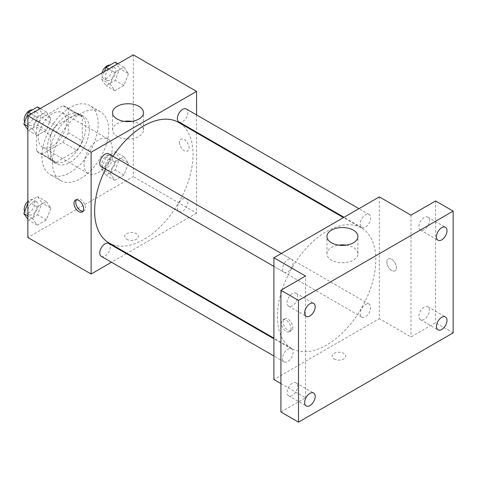 <?xml version="1.0" encoding="UTF-8"?>
<svg xmlns="http://www.w3.org/2000/svg" width="477" height="477" viewBox="0 0 477 477"><rect width="100%" height="100%" fill="white"/><g stroke="black" fill="none" stroke-linecap="round" stroke-linejoin="round"><path stroke-width="0.36" stroke-dasharray="2.38 1.79" d="M84.089 164.428A19.885 11.478 120 0 0 88.203 173.533A19.885 11.478 120 0 0 108.088 162.055A19.885 11.478 120 0 0 108.088 139.093A19.885 11.478 120 0 0 92.765 144.424A19.885 11.478 120 0 0 84.089 164.428M38.393 138.05A19.885 11.478 120 0 0 42.513 147.154A19.885 11.478 120 0 0 62.398 135.671A19.885 11.478 120 0 0 62.398 112.715A19.885 11.478 120 0 0 47.074 118.04A19.885 11.478 120 0 0 38.393 138.05M42.143 117.622L62.767 105.715A26.7 15.419 120 0 1 65.808 106.806A26.7 15.419 120 0 1 68.271 108.893L68.271 132.707A26.7 15.419 120 0 1 62.767 142.241L42.143 154.149A26.7 15.419 120 0 1 39.102 153.057A26.7 15.419 120 0 1 36.64 150.97L36.64 127.156A26.7 15.419 120 0 1 42.143 117.622L56.203 125.737L76.827 113.83L62.767 105.715M62.767 142.241L76.827 150.362L56.203 162.269L42.143 154.149M36.64 150.97L50.699 159.091L50.699 135.271L36.64 127.156M50.699 159.091A26.7 15.419 120 0 0 53.162 161.178A26.7 15.419 120 0 0 56.203 162.269M76.827 150.362A26.7 15.419 120 0 0 82.33 140.828L68.271 132.707M76.827 113.83A26.7 15.419 120 0 1 79.868 114.927A26.7 15.419 120 0 1 82.33 117.008L82.33 140.828M56.203 125.737A26.7 15.419 120 0 0 50.699 135.271M66.512 160.373A27.338 15.783 -60 0 1 52.846 161.727A27.338 15.783 -60 0 1 52.846 130.155A27.338 15.783 -60 0 1 80.184 114.373A27.338 15.783 -60 0 1 84.375 136.279A27.338 15.783 -60 0 1 66.512 160.373M70.03 162.401A27.338 15.783 120 0 0 87.887 138.312A27.338 15.783 120 0 0 83.696 116.4A27.338 15.783 120 0 0 62.63 123.728A27.338 15.783 120 0 0 50.699 151.239A27.338 15.783 120 0 0 56.358 163.754A27.338 15.783 120 0 0 70.03 162.401M82.33 117.008L68.271 108.893M41.91 156.313A39.764 22.962 120 0 0 50.145 174.516A39.764 22.962 120 0 0 89.915 151.561A39.764 22.962 120 0 0 89.915 105.638A39.764 22.962 120 0 0 59.267 116.293A39.764 22.962 120 0 0 41.91 156.313M52.452 162.401A39.764 22.962 120 0 0 60.692 180.604A39.764 22.962 120 0 0 100.456 157.648A39.764 22.962 120 0 0 100.456 111.731A39.764 22.962 120 0 0 69.815 122.38A39.764 22.962 120 0 0 52.452 162.401M128.51 163.301L123.942 175.065L114.814 180.342L110.247 173.843L114.814 162.073L123.942 156.802L128.51 163.301L123.942 175.065L114.814 180.342L110.247 173.843L114.814 162.073L123.942 156.802L128.51 163.301L119.721 158.227L115.154 169.991L106.025 175.268L101.458 168.769L106.025 157.005L115.154 151.728L119.721 158.227M128.51 73.685L123.942 85.455L114.814 90.725L110.247 84.226L114.814 72.462L123.942 67.185L128.51 73.685L123.942 85.455L114.814 90.725L110.247 84.226L114.814 72.462L123.942 67.185L128.51 73.685L119.721 68.61L115.154 80.38L106.025 85.651L101.458 79.158L104.421 71.52M133.298 54.849L133.298 176.609L27.851 237.486M50.902 208.103L46.335 219.873L37.206 225.144L32.639 218.651L37.206 206.881L46.335 201.61L50.902 208.103L46.335 219.873L37.206 225.144L32.639 218.651L37.206 206.881L46.335 201.61L50.902 208.103L42.113 203.035L37.546 214.799L28.417 220.07L27.851 219.265M50.902 118.493L46.335 130.257L37.206 135.534L32.639 129.034L37.206 117.264L46.335 111.994L50.902 118.493L46.335 130.257L37.206 135.534L32.639 129.034L37.206 117.264L46.335 111.994L50.902 118.493L42.113 113.419L37.546 125.183L28.417 130.459L27.851 129.655M196.566 132.779L196.566 213.136L133.298 176.609M196.566 213.136L126.971 253.311M126.411 253.639L111.499 262.249M126.703 239.263A6.833 3.947 0 0 0 134.156 240.116A6.833 3.947 0 0 0 138.372 236.473A6.833 3.947 0 0 0 131.539 232.526A6.833 3.947 0 0 0 124.706 236.473A6.833 3.947 0 0 0 126.703 239.263M109.048 242.96A69.588 40.181 120 0 0 178.636 202.785A69.588 40.181 120 0 0 178.636 122.428M112.971 156.265A69.588 40.181 120 0 0 105.518 169.18M196.566 114.909L196.566 132.129M178.917 121.939A7.459 4.305 120 0 0 186.376 117.634A7.459 4.305 120 0 0 186.376 109.024M177.372 208.145A7.459 4.305 120 0 0 178.917 211.555A7.459 4.305 120 0 0 186.376 207.251A7.459 4.305 120 0 0 186.376 198.641A7.459 4.305 120 0 0 180.628 200.638A7.459 4.305 120 0 0 177.372 208.145M101.309 256.364A7.459 4.305 120 0 0 108.768 252.059A7.459 4.305 120 0 0 108.762 243.449M108.762 153.832A7.459 4.305 -60 0 1 110.306 157.249A7.459 4.305 -60 0 1 107.057 164.75A7.459 4.305 -60 0 1 101.309 166.747M179.43 142.361A6.833 3.947 -120 0 0 182.411 149.241A6.833 3.947 -120 0 0 187.682 151.072A6.833 3.947 -120 0 0 187.682 143.178A6.833 3.947 -120 0 0 180.843 139.236A6.833 3.947 -120 0 0 179.43 142.361M76.403 199.803A6.833 3.947 60 0 1 77.173 199.088A6.833 3.947 60 0 1 82.438 200.918A6.833 3.947 60 0 1 85.419 207.799A6.833 3.947 60 0 1 84.006 210.929A6.833 3.947 60 0 1 83.004 211.239M179.424 142.367A6.833 3.947 -120 0 0 182.411 149.241A6.833 3.947 -120 0 0 187.676 151.072A6.833 3.947 -120 0 0 187.676 143.183A6.833 3.947 -120 0 0 180.843 139.236A6.833 3.947 -120 0 0 179.424 142.367M131.777 121.355A15.479 8.938 180 0 1 143.499 130.024A15.479 8.938 180 0 1 133.948 138.276A15.479 8.938 180 0 1 117.08 136.339A15.479 8.938 180 0 1 112.548 130.024A15.479 8.938 180 0 1 124.276 121.355M126.703 239.257A6.833 3.947 0 0 0 134.156 240.116A6.833 3.947 0 0 0 138.372 236.467A6.833 3.947 0 0 0 131.539 232.52A6.833 3.947 0 0 0 124.706 236.467A6.833 3.947 0 0 0 126.703 239.257M277.405 316.627A69.588 40.181 120 0 0 291.817 348.484A69.588 40.181 120 0 0 361.411 308.309A69.588 40.181 120 0 0 361.411 227.952A69.588 40.181 120 0 0 307.784 246.597A69.588 40.181 120 0 0 277.405 316.627M293.081 262.767A7.459 4.305 -60 0 1 289.825 270.274A7.459 4.305 -60 0 1 284.083 272.272A7.459 4.305 -60 0 1 284.083 263.662A7.459 4.305 -60 0 1 291.536 259.357A7.459 4.305 -60 0 1 293.081 262.767M360.147 313.663A7.459 4.305 120 0 0 361.691 317.08A7.459 4.305 120 0 0 369.144 312.775A7.459 4.305 120 0 0 369.144 304.165A7.459 4.305 120 0 0 363.402 306.162A7.459 4.305 120 0 0 360.147 313.663M282.539 358.471A7.459 4.305 120 0 0 284.083 361.888A7.459 4.305 120 0 0 291.536 357.583A7.459 4.305 120 0 0 291.536 348.973A7.459 4.305 120 0 0 285.795 350.971A7.459 4.305 120 0 0 282.539 358.471M360.147 224.053A7.459 4.305 120 0 0 361.691 227.463A7.459 4.305 120 0 0 369.144 223.158A7.459 4.305 120 0 0 369.144 214.549A7.459 4.305 120 0 0 363.402 216.546A7.459 4.305 120 0 0 360.147 224.053M379.34 196.9L379.34 318.66L273.893 379.537M453.15 332.863L435.579 322.714L410.971 336.923L379.34 318.66M280.923 383.597L305.524 397.8L280.923 412.003M334.085 358.99A6.833 3.947 0 0 0 341.532 359.843A6.833 3.947 0 0 0 345.753 356.2A6.833 3.947 0 0 0 338.914 352.253A6.833 3.947 0 0 0 332.081 356.2A6.833 3.947 0 0 0 334.085 358.99M410.971 215.163L410.971 336.923M386.805 262.088A6.833 3.947 -120 0 0 389.792 268.968A6.833 3.947 -120 0 0 395.057 270.799A6.833 3.947 -120 0 0 395.057 262.91A6.833 3.947 -120 0 0 388.224 258.963A6.833 3.947 -120 0 0 386.805 262.088A6.833 3.947 -120 0 0 389.787 268.968A6.833 3.947 -120 0 0 395.051 270.799A6.833 3.947 -120 0 0 395.051 262.91A6.833 3.947 -120 0 0 388.218 258.963A6.833 3.947 -120 0 0 386.805 262.094M305.524 397.8L305.524 276.04M291.024 328.552A6.833 3.947 60 0 1 289.611 331.676A6.833 3.947 60 0 1 282.778 327.735A6.833 3.947 60 0 1 282.778 319.84A6.833 3.947 60 0 1 288.042 321.671A6.833 3.947 60 0 1 291.024 328.552M292.8 327.526A6.833 3.947 60 0 1 291.381 330.656A6.833 3.947 60 0 1 284.548 326.709A6.833 3.947 60 0 1 284.548 318.815A6.833 3.947 60 0 1 289.813 320.651A6.833 3.947 60 0 1 292.8 327.526M346.183 245.136A15.479 8.938 180 0 1 357.911 253.806A15.479 8.938 180 0 1 348.353 262.064A15.479 8.938 180 0 1 331.485 260.126A15.479 8.938 180 0 1 326.954 253.806A15.479 8.938 180 0 1 338.682 245.136M334.085 358.984A6.833 3.947 0 0 0 341.532 359.843A6.833 3.947 0 0 0 345.753 356.194A6.833 3.947 0 0 0 338.914 352.253A6.833 3.947 0 0 0 332.081 356.194A6.833 3.947 0 0 0 334.085 358.984M424.154 307.152A7.459 4.305 120 0 0 419.283 313.723A7.459 4.305 120 0 0 420.422 319.697A7.459 4.305 120 0 0 427.881 315.392A7.459 4.305 120 0 0 427.881 306.783A7.459 4.305 120 0 0 424.154 307.152M424.154 217.536A7.459 4.305 120 0 0 419.283 224.107A7.459 4.305 120 0 0 420.422 230.081A7.459 4.305 120 0 0 427.881 225.776A7.459 4.305 120 0 0 427.881 217.166A7.459 4.305 120 0 0 424.154 217.536M435.579 200.96L435.579 322.714M292.347 383.252A7.459 4.305 120 0 0 287.476 389.822A7.459 4.305 120 0 0 288.615 395.797A7.459 4.305 120 0 0 296.074 391.492A7.459 4.305 120 0 0 296.074 382.882A7.459 4.305 120 0 0 292.347 383.252M292.347 293.635A7.459 4.305 120 0 0 287.476 300.206A7.459 4.305 120 0 0 288.615 306.18A7.459 4.305 120 0 0 296.074 301.875A7.459 4.305 120 0 0 296.074 293.266A7.459 4.305 120 0 0 292.347 293.635M37.546 106.92L42.113 113.419M27.708 121.736A7.459 4.305 120 0 0 29.252 125.147A7.459 4.305 120 0 0 36.711 120.842A7.459 4.305 120 0 0 36.711 112.232A7.459 4.305 120 0 0 30.963 114.23A7.459 4.305 120 0 0 27.708 121.736M46.335 130.257L37.546 125.183M37.206 135.534L28.417 130.459M32.639 129.034L27.851 126.274M37.206 117.264L31.19 113.794M46.335 111.994L40.324 108.523M24.649 121.909A7.459 4.305 120 0 0 25.74 123.12A7.459 4.305 120 0 0 33.193 118.815A7.459 4.305 120 0 0 33.193 110.205A7.459 4.305 120 0 0 32.382 109.907M115.154 62.117L119.721 68.61M105.316 76.928A7.459 4.305 120 0 0 106.86 80.339A7.459 4.305 120 0 0 114.319 76.034A7.459 4.305 120 0 0 114.319 67.424A7.459 4.305 120 0 0 108.571 69.421A7.459 4.305 120 0 0 105.316 76.928M123.942 85.455L115.154 80.38M114.814 90.725L106.025 85.651M110.247 84.226L101.458 79.158M114.814 72.462L108.804 68.992M123.942 67.185L117.932 63.715M102.06 72.886A7.459 4.305 120 0 0 101.804 74.895A7.459 4.305 120 0 0 103.348 78.311A7.459 4.305 120 0 0 110.801 74.007A7.459 4.305 120 0 0 110.801 65.397A7.459 4.305 120 0 0 109.99 65.099M27.851 203.268L28.417 201.807L37.546 196.536L42.113 203.035M27.708 211.347A7.459 4.305 120 0 0 29.252 214.763A7.459 4.305 120 0 0 36.711 210.458A7.459 4.305 120 0 0 36.711 201.849A7.459 4.305 120 0 0 30.963 203.846A7.459 4.305 120 0 0 27.708 211.347M46.335 219.873L37.546 214.799M37.206 225.144L28.417 220.07M32.639 218.651L27.851 215.884M37.206 206.881L28.417 201.807M46.335 201.61L37.546 196.536M24.649 211.526A7.459 4.305 120 0 0 25.74 212.73A7.459 4.305 120 0 0 33.193 208.425A7.459 4.305 120 0 0 33.193 199.815A7.459 4.305 120 0 0 27.851 201.413M105.316 166.545A7.459 4.305 120 0 0 106.86 169.955A7.459 4.305 120 0 0 114.319 165.65A7.459 4.305 120 0 0 114.319 157.04A7.459 4.305 120 0 0 108.571 159.038A7.459 4.305 120 0 0 105.316 166.545M123.942 175.065L115.154 169.991M114.814 180.342L106.025 175.268M110.247 173.843L101.458 168.769M114.814 162.073L106.025 157.005M123.942 156.802L115.154 151.728M101.804 164.511A7.459 4.305 120 0 0 103.348 167.928A7.459 4.305 120 0 0 110.801 163.623A7.459 4.305 120 0 0 110.801 155.013A7.459 4.305 120 0 0 105.059 157.011A7.459 4.305 120 0 0 101.804 164.511M42.513 147.154L88.203 173.533M62.398 112.715L108.088 139.093M83.696 116.4L80.184 114.373M56.358 163.754L52.846 161.727M79.868 114.927L65.808 106.806M53.162 161.178L39.102 153.057M100.456 111.731L89.915 105.638M60.692 180.604L50.145 174.516M77.173 199.088L75.396 200.113M84.006 210.929L82.235 211.949M143.499 130.024L143.499 112.685M112.548 130.024L112.548 112.685M361.411 227.952L343.482 217.601M291.817 348.484L273.893 338.133M273.893 266.387L284.083 272.272M281.347 253.472L291.536 259.357M369.144 304.165L186.376 198.641M361.691 317.08L178.917 211.555M291.536 348.973L273.893 338.783M284.083 361.888L273.893 356.003M369.144 214.549L358.954 208.664M361.691 227.463L344.042 217.273M284.548 318.815L282.778 319.84M291.381 330.656L289.611 331.676M357.911 253.806L357.911 236.473M326.954 253.806L326.954 236.473M420.422 319.697L437.999 329.846M427.881 306.783L445.452 316.931M288.615 395.797L306.192 405.939M296.074 382.882L313.645 393.03M288.615 306.18L306.192 316.329M296.074 293.266L313.645 303.414M420.422 230.081L437.999 240.229M427.881 217.166L445.452 227.314M36.711 112.232L33.193 110.205M29.252 125.147L25.74 123.12M114.319 67.424L110.801 65.397M106.86 80.339L103.348 78.311M36.711 201.849L33.193 199.815M29.252 214.763L25.74 212.73M114.319 157.04L110.801 155.013M106.86 169.955L103.348 167.928"/><path stroke-width="0.72" d="M111.499 262.249L91.119 274.013L27.851 237.486L27.851 115.726L133.298 54.849L196.566 91.375L196.566 114.909M126.971 253.311L126.411 253.639M105.518 169.18A69.588 40.181 120 0 0 94.631 211.102A69.588 40.181 120 0 0 109.048 242.96L273.893 338.133M343.482 217.601L178.636 122.428A69.588 40.181 120 0 0 112.971 156.265M196.566 132.129L196.566 132.779M91.119 274.013L91.119 152.252L196.566 91.375M358.954 208.664L186.376 109.024A7.459 4.305 120 0 0 180.628 111.022A7.459 4.305 120 0 0 177.372 118.529A7.459 4.305 120 0 0 178.917 121.939L344.042 217.273M273.893 338.783L108.762 243.449A7.459 4.305 120 0 0 103.02 245.446A7.459 4.305 120 0 0 99.765 252.947A7.459 4.305 120 0 0 101.309 256.364L273.893 356.003M273.893 266.387L101.309 166.747A7.459 4.305 -60 0 1 101.309 158.137A7.459 4.305 -60 0 1 108.762 153.832L281.347 253.472M91.119 152.252L27.851 115.726M117.08 119A15.479 8.938 180 0 1 112.548 112.685A15.479 8.938 180 0 1 128.027 103.747A15.479 8.938 180 0 1 143.499 112.685A15.479 8.938 180 0 1 133.948 120.937A15.479 8.938 180 0 1 117.08 119M83.648 208.819A6.833 3.947 60 0 1 82.235 211.949A6.833 3.947 60 0 1 75.396 208.002A6.833 3.947 60 0 1 75.396 200.113A6.833 3.947 60 0 1 80.667 201.944A6.833 3.947 60 0 1 83.648 208.819M83.004 211.239A6.833 3.947 60 0 1 77.173 206.982A6.833 3.947 60 0 1 76.403 199.803M124.276 121.355A15.479 8.938 180 0 1 131.777 121.355M280.923 383.597L273.893 379.537L273.893 257.777L379.34 196.9L410.971 215.163L435.579 200.96L453.15 211.102L453.15 332.863L298.495 422.151L280.923 412.003L280.923 290.249L305.524 276.04L273.893 257.777M298.495 422.151L298.495 300.391L280.923 290.249M298.495 300.391L453.15 211.102M331.485 242.787A15.479 8.938 180 0 1 326.954 236.473A15.479 8.938 180 0 1 342.432 227.535A15.479 8.938 180 0 1 357.911 236.473A15.479 8.938 180 0 1 348.353 244.725A15.479 8.938 180 0 1 331.485 242.787M338.682 245.136A15.479 8.938 180 0 1 346.183 245.136M441.726 239.859A7.459 4.305 -60 0 1 437.999 240.229A7.459 4.305 -60 0 1 436.854 234.255A7.459 4.305 -60 0 1 441.726 227.684A7.459 4.305 -60 0 1 445.452 227.314A7.459 4.305 -60 0 1 446.597 233.289A7.459 4.305 -60 0 1 441.726 239.859M309.919 315.959A7.459 4.305 -60 0 1 306.192 316.329A7.459 4.305 -60 0 1 305.047 310.354A7.459 4.305 -60 0 1 309.919 303.783A7.459 4.305 -60 0 1 313.645 303.414A7.459 4.305 -60 0 1 314.79 309.388A7.459 4.305 -60 0 1 309.919 315.959M309.919 405.575A7.459 4.305 -60 0 1 306.192 405.939A7.459 4.305 -60 0 1 305.047 399.964A7.459 4.305 -60 0 1 309.919 393.394A7.459 4.305 -60 0 1 313.645 393.03A7.459 4.305 -60 0 1 314.79 399.005A7.459 4.305 -60 0 1 309.919 405.575M441.726 329.476A7.459 4.305 -60 0 1 437.999 329.846A7.459 4.305 -60 0 1 436.854 323.871A7.459 4.305 -60 0 1 441.726 317.3A7.459 4.305 -60 0 1 445.452 316.931A7.459 4.305 -60 0 1 446.597 322.905A7.459 4.305 -60 0 1 441.726 329.476M27.851 129.655L23.85 123.96L28.417 112.196L37.546 106.92L40.324 108.523M27.851 126.274L23.85 123.96M31.19 113.794L28.417 112.196M32.382 109.907A7.459 4.305 120 0 0 26.974 112.733A7.459 4.305 120 0 0 24.196 119.703A7.459 4.305 120 0 0 24.649 121.909M104.421 71.52L106.025 67.388L115.154 62.117L117.932 63.715M108.804 68.992L106.025 67.388M109.99 65.099A7.459 4.305 120 0 0 102.06 72.886M27.851 219.265L23.85 213.577L27.851 203.268M27.851 215.884L23.85 213.577M27.851 201.413A7.459 4.305 120 0 0 24.196 209.32A7.459 4.305 120 0 0 24.649 211.526"/></g></svg>
